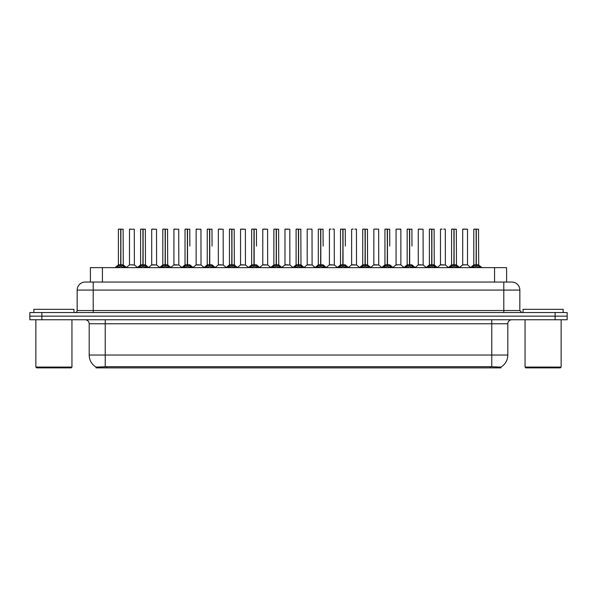 <?xml version="1.0" encoding="UTF-8"?>
<svg xmlns="http://www.w3.org/2000/svg" width="597" height="597" viewBox="0 0 597 597"><rect width="100%" height="100%" fill="white"/><g stroke="black" fill="none" stroke-linecap="round" stroke-linejoin="round"><path stroke-width="0.9" d="M87.99 282.06L90.401 282.06L90.401 267.628L506.599 267.628L506.599 282.06M500.987 367.871L96.013 367.871L96.013 367.073M89.192 355.036L105.229 355.036L105.229 323.761L89.192 323.761L89.192 355.036A14.037 14.037 0 0 0 96.057 367.103L106.833 366.692L490.167 366.692L500.943 367.103A14.037 14.037 0 0 0 507.808 355.036L507.808 323.761A4.007 4.007 0 0 1 511.816 319.753M567.15 319.753L567.15 316.141L29.85 316.141L29.85 319.753L41.88 319.753L41.88 316.141L29.85 316.141L29.85 312.537L41.88 312.537L41.88 316.141L567.15 316.141L567.15 319.753L41.88 319.753M519.838 290.082L77.162 290.082A8.022 8.022 0 0 1 85.184 282.06L511.816 282.06A8.022 8.022 0 0 1 519.838 290.082L519.838 310.53L521.838 312.537M77.162 290.082L77.162 310.53A2.007 2.007 0 0 1 75.162 312.537M567.15 312.537L567.15 316.141L567.15 312.537L41.88 312.537M116.684 267.628L118.057 266.18L120.684 264.852L120.684 266.247L120.825 229.129L118.467 229.129L120.758 229.129L120.758 264.822L123.519 266.18L124.9 267.628M120.691 229.129L118.385 229.211L118.385 264.822L120.684 264.852M120.892 264.852L120.892 266.247L120.825 264.822L123.198 264.822L120.892 264.822L120.892 229.129M121.161 264.978L123.266 264.978L123.116 229.129M120.684 229.211L120.825 264.822M120.758 229.129L119.99 229.129M120.422 264.978L118.385 264.822L120.788 264.822M123.519 266.18L123.519 267.628L120.892 266.247M120.684 266.247L118.064 267.628L118.057 266.18M132.504 264.822L131.795 264.822M134.303 229.211L129.489 229.211L134.303 229.211L134.377 264.978L129.497 264.822M131.094 229.129L129.571 229.129M129.489 229.211L129.489 264.822M138.9 267.628L140.273 266.18L142.899 264.852L142.899 266.247L143.041 229.129L140.676 229.129L142.967 229.129L142.967 264.822L145.735 266.18L147.108 267.628M142.899 229.129L140.601 229.211L140.601 264.822L142.899 264.852M143.108 264.852L143.108 266.247L143.041 264.822L145.407 264.822L143.108 264.822L143.108 229.129M143.37 264.978L145.481 264.978L145.332 229.129M142.899 229.211L143.041 264.822M142.967 229.129L142.205 229.129M142.638 264.978L140.601 264.822L143.004 264.822M145.735 266.18L145.735 267.628L143.108 266.247M142.899 266.247L140.28 267.628M161.108 267.628L162.488 266.18L165.115 264.852L165.115 266.247L165.25 229.129L162.891 229.129L165.182 229.129L165.182 264.822L167.951 266.18L169.324 267.628M165.115 229.129L162.809 229.211L162.809 264.822L165.115 264.852M165.324 264.852L165.324 266.247L165.25 264.822L167.623 264.822L165.324 264.822L165.317 229.129M165.585 264.978L167.697 264.978L167.541 229.129M165.115 229.211L165.25 264.822M165.182 229.129L164.414 229.129M164.847 264.978L162.809 264.822L165.22 264.822M167.951 266.18L167.951 267.628L165.324 266.247M165.115 266.247L162.488 267.628L162.488 266.18M183.324 267.628L184.697 266.18L187.324 264.852L187.324 266.247L187.465 229.129L185.107 229.129L187.398 229.129L187.398 264.822L190.167 266.18L191.54 267.628M187.331 229.129L185.025 229.211L185.025 264.822L187.324 264.852M187.533 264.852L187.533 266.247L187.465 264.822L189.839 264.822L187.533 264.822L187.533 229.129M189.839 246.054L189.756 229.129M187.324 229.211L187.465 264.822M187.398 229.129L186.63 229.129M187.062 264.978L185.025 264.822L187.428 264.822M190.159 267.628L187.533 266.247M187.324 266.247L184.704 267.628L184.697 266.18M205.54 267.628L206.913 266.18L209.54 264.852L209.54 266.247L209.681 229.129L207.316 229.129L209.607 229.129L209.607 264.822L212.375 266.18L213.756 267.628M209.547 229.129L207.241 229.211L207.241 264.822L209.54 264.852M209.748 264.852L209.748 266.247L209.681 264.822L212.054 264.822L209.748 264.822L209.748 229.129M212.054 246.054L211.972 229.129M209.54 229.211L209.681 264.822M209.607 229.129L208.846 229.129M207.241 246.054L207.241 264.822L209.644 264.822M212.375 266.18L212.375 267.628L209.748 266.247M209.54 266.247L206.92 267.628M154.72 264.822L154.004 264.822M151.705 229.211L156.518 229.211L156.593 264.978L151.631 264.978L154.108 264.822L151.705 264.822L151.705 229.211L156.518 229.211M153.31 229.129L151.787 229.129M176.928 264.822L176.219 264.822M173.921 229.211L178.727 229.211L178.801 264.978L173.846 264.978L176.324 264.822L173.921 264.822L173.921 229.211L178.727 229.211M175.525 229.129L173.996 229.129M199.144 264.822L198.435 264.822M196.129 229.211L200.943 229.211L201.017 264.978L196.062 264.978L198.54 264.822L196.129 264.822L196.129 229.211L200.943 229.211M197.734 229.129L196.212 229.129M73.953 312.537L73.953 309.328L33.857 309.328L33.857 312.537M35.865 319.753L35.865 367.065L71.953 367.065L71.953 319.753M71.953 367.065L71.147 367.871L36.663 367.871L35.865 367.065M563.143 312.537L563.143 309.328L523.047 309.328L523.047 312.537M525.047 319.753L525.047 367.065L561.135 367.065L561.135 319.753M561.135 367.065L560.337 367.871L525.853 367.871L525.047 367.065M227.748 267.628L229.129 266.18L231.755 264.852L231.755 266.247L231.897 229.129L229.532 229.129L231.823 229.129L231.823 264.822L234.591 266.18L235.964 267.628M231.755 229.129L229.449 229.211L229.449 264.822L231.755 264.852M231.964 264.852L231.964 266.247L231.897 264.822L234.263 264.822L231.964 264.822L231.957 229.129M232.226 264.978L234.337 264.978L234.181 229.129M231.755 229.211L231.897 264.822M231.823 229.129L231.054 229.129M231.487 264.978L229.457 264.822L231.86 264.822M234.591 266.18L234.591 267.628L231.964 266.247M231.755 266.247L229.129 267.628L229.129 266.18M249.964 267.628L251.337 266.18L253.971 264.852M254.18 229.211L256.479 229.211L254.18 229.211L254.18 264.852L256.807 266.18L258.18 267.628M251.665 229.211L253.971 229.129L251.665 229.211L251.665 264.822L253.971 264.822L253.964 266.247L254.173 229.129M254.18 264.852L254.18 266.247L254.106 264.822L256.479 264.822L254.106 264.822M253.971 229.129L254.076 264.822M256.397 229.129L251.747 229.129M256.479 229.211L256.479 246.054M253.971 229.211L253.971 264.822L251.665 264.822L251.665 246.054M254.038 229.129L253.27 229.129M256.8 267.628L254.18 266.247M253.964 266.247L251.344 267.628L251.337 266.18M272.18 267.628L273.553 266.18L276.18 264.852L276.18 266.247L276.321 229.129L273.963 229.129L276.254 229.129L276.254 264.822L279.015 266.18L280.396 267.628M276.187 229.129L273.881 229.211L273.881 264.822L276.18 264.852M276.389 264.852L276.389 266.247L276.321 264.822L278.695 264.822L276.389 264.822L276.389 229.129M276.657 264.978L278.762 264.978L278.612 229.129M276.18 229.211L276.321 264.822M276.254 229.129L275.486 229.129M275.918 264.978L273.881 264.822L276.284 264.822M279.015 266.18L279.015 267.628L276.389 266.247M276.18 266.247L273.56 267.628M221.36 264.822L220.644 264.822M218.345 229.211L223.159 229.211L223.233 264.978L218.271 264.978L220.748 264.822L218.345 264.822L218.345 229.211L223.159 229.211M221.554 229.129L218.427 229.129M243.576 264.822L242.86 264.822M240.561 229.211L245.374 229.211L245.442 264.978L240.487 264.978L242.964 264.822L240.561 264.822L240.561 229.211L245.374 229.211M243.77 229.129L240.643 229.129M265.784 264.822L265.075 264.822M262.777 229.211L267.583 229.211L267.657 264.978L262.702 264.978L265.18 264.822L262.777 264.822L262.777 229.211L267.583 229.211M265.978 229.129L262.852 229.129M294.396 267.628L295.769 266.18L298.396 264.852L298.396 266.247L298.537 229.129L296.172 229.129L298.463 229.129L298.463 264.822L301.231 266.18L302.604 267.628M298.396 229.129L296.097 229.211L296.097 264.822L298.396 264.852M298.604 264.852L298.604 266.247L298.537 264.822L300.903 264.822L298.604 264.822L298.604 229.129M298.866 264.978L300.978 264.978L300.828 229.129M298.396 229.211L298.537 264.822M298.463 229.129L297.702 229.129M298.134 264.978L296.097 264.822L298.5 264.822M301.231 266.18L301.231 267.628L298.604 266.247M298.396 266.247L295.776 267.628L295.769 266.18M316.604 267.628L317.985 266.18L320.611 264.852L320.611 266.247L320.746 229.129L318.388 229.129L320.679 229.129L320.679 264.822L323.447 266.18L324.82 267.628M320.611 229.129L318.305 229.211L318.305 264.822L320.611 264.852M320.82 264.852L320.82 266.247L320.746 264.822L323.119 264.822L320.82 264.822L320.813 229.129M323.119 246.054L323.037 229.129M320.611 229.211L320.746 264.822M320.679 229.129L319.91 229.129M318.305 246.054L318.305 264.822L320.716 264.822M323.44 267.628L320.82 266.247M320.611 266.247L317.985 267.628L317.985 266.18M338.82 267.628L340.193 266.18L342.82 264.852L342.82 266.247L342.962 229.129L345.253 229.129L340.603 229.129L342.894 229.129L343.036 266.247L342.962 264.822L345.335 264.822L343.029 264.822L343.029 229.129M343.029 264.852L345.663 266.18L347.036 267.628M342.827 229.129L340.521 229.211L340.521 264.822L342.82 264.852M345.335 246.054L345.253 229.129M342.82 229.211L342.962 264.822M342.894 229.129L342.126 229.129M340.521 246.054L340.521 264.822L342.924 264.822M345.663 266.18L345.663 267.628L343.036 266.247M342.82 266.247L340.2 267.628M361.036 267.628L362.409 266.18L365.036 264.852L365.036 266.247L365.177 229.129L362.819 229.129L365.103 229.129L365.103 264.822L367.871 266.18L369.252 267.628M365.043 229.129L362.737 229.211L362.737 264.822L365.036 264.852M365.245 264.852L365.245 266.247L365.177 264.822L367.551 264.822L367.468 229.129M367.551 229.211L365.245 229.211L365.245 264.822L367.618 264.978L365.513 264.978M365.036 229.211L365.177 264.822M365.103 229.129L364.342 229.129M362.737 246.054L362.737 264.822L365.14 264.822M367.871 266.18L367.871 267.628L365.245 266.247M365.036 266.247L362.416 267.628L362.409 266.18M383.244 267.628L384.625 266.18L387.252 264.852L387.252 266.247L387.393 229.129L385.028 229.129L387.319 229.129L387.319 264.822L390.087 266.18L391.46 267.628M387.252 229.129L384.946 229.211L384.946 264.822L387.252 264.852M387.46 264.852L387.46 266.247L387.393 264.822L389.759 264.822L387.46 264.822L387.453 229.129M389.759 246.054L389.684 229.129M387.252 229.211L387.393 264.822M387.319 229.129L386.55 229.129M386.983 264.978L384.953 264.822L387.356 264.822M390.08 267.628L387.46 266.247M387.252 266.247L384.625 267.628L384.625 266.18M288 264.822L287.291 264.822M284.985 229.211L289.799 229.211L289.873 264.978L284.911 264.978L287.396 264.822L284.985 264.822L284.985 229.211L289.799 229.211M288.194 229.129L285.067 229.129M310.216 264.822L309.5 264.822M311.933 229.129L309.642 229.129M308.806 229.129L307.283 229.129M307.201 229.211L307.201 264.822L309.604 264.822L307.201 264.822L304.052 267.463M312.015 229.211L312.089 264.978L307.127 264.978M332.425 264.822L331.716 264.822M334.148 229.129L332.626 229.129M331.022 229.129L329.492 229.129M329.417 229.211L329.417 264.822L331.82 264.822L329.417 264.822L326.268 267.463M334.223 229.211L334.298 264.978L329.343 264.978M354.64 264.822L353.931 264.822M356.357 229.129L354.834 229.129M353.23 229.129L351.708 229.129M351.626 229.211L351.626 264.822L354.036 264.822L351.633 264.822L348.484 267.463M356.439 229.211L356.513 264.978L351.558 264.978M376.856 264.822L376.14 264.822M378.573 229.129L373.923 229.129M373.841 229.211L373.841 264.822L376.252 264.822L373.841 264.822L370.692 267.463M378.655 229.211L378.729 264.978L373.767 264.978M405.46 267.628L406.833 266.18L409.467 264.852L409.467 266.247L409.602 229.129L407.244 229.129L409.535 229.129L409.535 264.822L412.303 266.18L413.676 267.628M409.467 229.129L407.161 229.211L407.161 264.822L409.467 264.852M409.676 264.852L409.676 266.247L409.602 264.822L411.975 264.822L409.676 264.822L409.669 229.129M411.975 246.054L411.893 229.129M409.467 229.211L409.602 264.822M409.535 229.129L408.766 229.129M409.199 264.978L407.161 264.822L409.572 264.822M412.303 266.18L412.303 267.628L409.676 266.247M409.467 266.247L406.841 267.628M427.676 267.628L429.049 266.18L431.676 264.852L431.676 266.247L431.818 229.129L429.459 229.129L431.75 229.129L431.75 264.822L434.512 266.18L435.892 267.628M431.683 229.129L429.377 229.211L429.377 264.822L431.676 264.852M431.885 264.852L431.885 266.247L431.818 264.822L434.191 264.822L431.885 264.822L431.885 229.129M432.153 264.978L434.258 264.978L434.109 229.129M431.676 229.211L431.818 264.822M431.75 229.129L430.982 229.129M431.415 264.978L429.377 264.822L431.78 264.822M434.512 266.18L434.512 267.628L431.885 266.247M431.676 266.247L429.056 267.628L429.049 266.18M449.892 267.628L451.265 266.18L453.892 264.852L453.892 266.247L454.033 229.129L451.668 229.129L453.959 229.129L453.959 264.822L456.727 266.18L458.1 267.628M453.892 229.129L451.593 229.211L451.593 264.822L453.892 264.852M454.101 264.852L454.101 266.247L454.033 264.822L456.399 264.822L454.101 264.822L454.101 229.129M454.362 264.978L456.474 264.978L456.324 229.129M453.892 229.211L454.033 264.822M453.959 229.129L453.198 229.129M453.63 264.978L451.593 264.822L453.996 264.822M456.72 267.628L454.101 266.247M453.892 266.247L451.272 267.628L451.265 266.18M472.1 267.628L473.481 266.18L476.107 264.852L476.107 266.247L476.242 229.129L473.884 229.129L476.175 229.129L476.175 264.822L478.943 266.18L480.316 267.628M476.107 229.129L473.802 229.211L473.802 264.822L476.107 264.852M476.316 264.852L476.316 266.247L476.242 264.822L478.615 264.822L476.316 264.822L476.309 229.129M476.578 264.978L478.69 264.978L478.533 229.129M476.107 229.211L476.242 264.822M476.175 229.129L475.406 229.129M475.839 264.978L473.802 264.822L476.212 264.822M478.943 266.18L478.943 267.628L476.316 266.247M476.107 266.247L473.481 267.628L473.481 266.18M399.072 264.822L400.871 264.822L400.871 229.211L396.139 229.129L400.788 229.129M400.871 229.211L396.139 229.129M396.057 229.211L396.057 264.822L398.356 264.822M398.565 264.822L396.057 264.822L392.908 267.463M421.281 264.822L420.572 264.822M418.273 229.211L423.079 229.211L423.154 264.978L418.198 264.978L420.676 264.822L418.273 264.822L418.273 229.211L423.079 229.211M421.475 229.129L418.348 229.129M443.496 264.822L442.787 264.822M445.213 229.129L443.69 229.129M442.086 229.129L440.564 229.129M440.482 229.211L440.482 264.822L442.892 264.822L440.482 264.822L437.332 267.463L434.258 264.978L437.534 267.628M445.295 229.211L445.369 264.978L440.407 264.978M465.712 264.822L464.996 264.822M467.511 229.211L462.697 229.211L467.511 229.211L467.503 264.822M465.906 229.129L462.779 229.129M462.697 229.211L462.697 264.822L465.1 264.822L462.697 264.822L459.548 267.463L456.474 264.978L459.742 267.628M367.551 246.054L367.551 264.822M490.167 367.871L490.167 366.692M106.833 367.871L106.833 366.692M102.43 282.06L102.43 267.628M494.57 282.06L494.57 267.628M491.771 319.753L491.771 323.761L105.229 323.761L105.229 319.753M507.808 323.761L491.771 323.761L491.771 355.036L507.808 355.036M491.771 366.767L491.771 355.036L105.229 355.036L105.229 366.767M555.12 319.753L555.12 312.537M93.207 312.537L93.207 282.06M77.162 310.53L519.838 310.53M503.793 282.06L503.793 312.537M123.198 229.211L120.892 229.211M123.945 266.546L123.945 267.628M117.639 266.546L117.639 267.628M145.407 229.211L143.108 229.211M146.161 266.546L146.161 267.628M140.273 266.18L140.273 267.628M139.847 266.546L139.847 267.628M167.623 229.211L165.324 229.211M168.369 266.546L168.369 267.628M162.063 266.546L162.063 267.628M193.182 267.628L189.839 264.822L187.801 264.978M189.839 229.211L187.533 229.211M190.167 266.18L190.167 267.628M190.585 266.546L190.585 267.628M184.279 266.546L184.279 267.628M209.278 264.978L207.241 264.822M215.398 267.628L212.047 264.822L210.017 264.978M212.054 229.211L209.748 229.211M212.801 266.546L212.801 267.628M206.913 266.18L206.913 267.628M206.487 266.546L206.487 267.628M234.263 229.211L231.964 229.211M235.017 266.546L235.017 267.628M228.703 266.546L228.703 267.628M253.703 264.978L251.665 264.822M259.822 267.628L256.479 264.822L254.441 264.978M256.807 266.18L256.807 267.628M257.225 266.546L257.225 267.628M250.919 266.546L250.919 267.628M278.695 229.211L276.389 229.211M279.441 266.546L279.441 267.628M273.553 266.18L273.553 267.628M273.135 266.546L273.135 267.628M300.903 229.211L298.604 229.211M301.657 266.546L301.657 267.628M295.343 266.546L295.343 267.628M320.343 264.978L318.305 264.822M326.462 267.628L323.119 264.822L321.082 264.978M323.119 229.211L320.82 229.211M323.447 266.18L323.447 267.628M323.865 266.546L323.865 267.628M317.559 266.546L317.559 267.628M342.559 264.978L340.521 264.822M345.335 264.822L343.297 264.978M345.335 229.211L343.029 229.211M346.081 266.546L346.081 267.628M340.193 266.18L340.193 267.628M339.775 266.546L339.775 267.628M364.774 264.978L362.737 264.822M368.297 266.546L368.297 267.628M361.983 266.546L361.983 267.628M393.102 267.628L389.759 264.822L387.722 264.978M389.759 229.211L387.46 229.211M390.087 266.18L390.087 267.628M390.513 266.546L390.513 267.628M384.199 266.546L384.199 267.628M411.975 264.822L409.938 264.978M411.975 229.211L409.676 229.211M412.721 266.546L412.721 267.628M406.833 266.18L406.833 267.628M406.415 266.546L406.415 267.628M434.191 229.211L431.885 229.211M434.937 266.546L434.937 267.628M428.631 266.546L428.631 267.628M456.399 229.211L454.101 229.211M456.727 266.18L456.727 267.628M457.153 266.546L457.153 267.628M450.839 266.546L450.839 267.628M478.615 229.211L476.316 229.211M479.361 266.546L479.361 267.628M473.055 266.546L473.055 267.628M398.46 264.822L395.983 264.978M467.511 264.822L462.623 264.978M89.192 323.761C88.953 321.328 87.617 319.992 85.184 319.753M123.198 264.822L126.542 267.628M118.31 264.978L115.042 267.628L118.31 264.978M129.415 264.978L126.34 267.463L123.266 264.978M134.377 264.978L137.452 267.463L140.526 264.978L137.258 267.628M145.407 264.822L148.75 267.628M167.623 264.822L170.966 267.628M162.742 264.978L159.466 267.628M178.801 264.978L181.876 267.463L184.951 264.978L181.682 267.628M201.017 264.978L204.092 267.463L207.166 264.978L203.898 267.628M151.631 264.978L148.556 267.463M156.593 264.978L159.668 267.463M173.846 264.978L170.772 267.463M196.062 264.978L192.988 267.463L189.913 264.978M223.233 264.978L226.308 267.463L229.382 264.978L226.106 267.628M240.487 264.978L237.412 267.463L234.337 264.978L237.606 267.628M251.591 264.978L248.322 267.628M278.695 264.822L282.038 267.628M273.807 264.978L270.538 267.628M218.271 264.978L215.196 267.463L212.122 264.978M245.442 264.978L248.516 267.463M262.702 264.978L259.628 267.463M267.657 264.978L270.732 267.463M300.903 264.822L304.246 267.628M296.022 264.978L292.754 267.628M318.238 264.978L314.962 267.628M340.447 264.978L337.178 267.628M345.409 264.978L348.678 267.628M362.663 264.978L359.394 267.628M367.618 264.978L370.894 267.628M384.878 264.978L381.602 267.628M284.911 264.978L281.836 267.463M289.873 264.978L292.948 267.463M312.089 264.978L315.164 267.463M334.298 264.978L337.372 267.463M356.513 264.978L359.588 267.463M378.729 264.978L381.804 267.463M407.087 264.978L403.818 267.628M412.049 264.978L415.318 267.628M423.154 264.978L426.228 267.463L429.303 264.978L426.034 267.628M451.519 264.978L448.25 267.628M473.734 264.978L470.458 267.628M478.69 264.978L481.958 267.628M400.938 264.978L404.012 267.463M418.198 264.978L415.124 267.463M445.369 264.978L448.444 267.463M467.585 264.978L470.66 267.463"/></g></svg>
